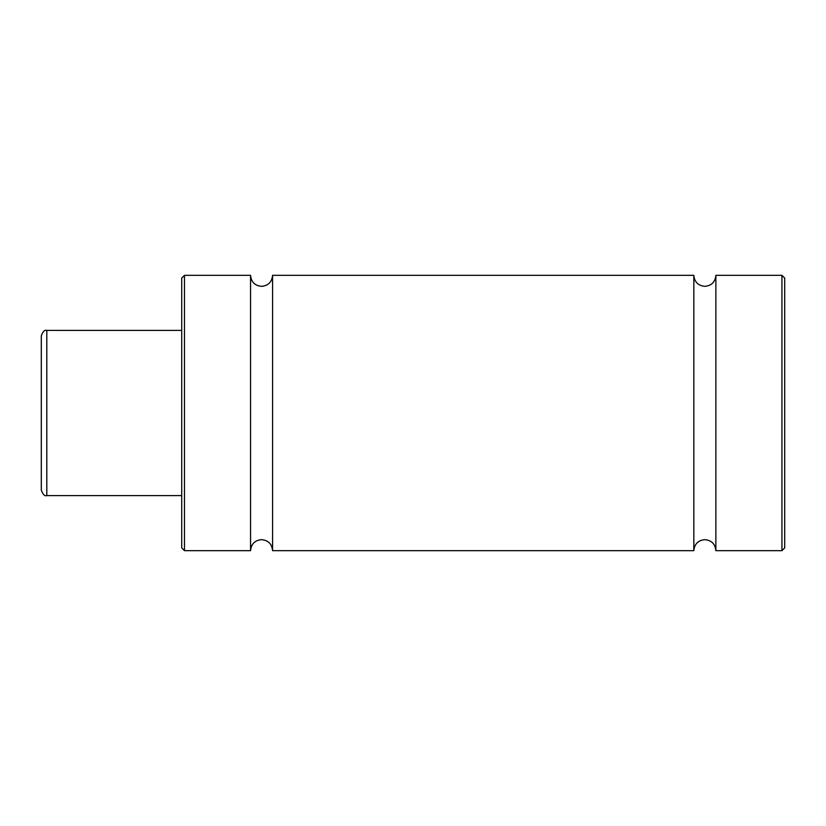 <?xml version="1.0" encoding="UTF-8"?>
<svg xmlns="http://www.w3.org/2000/svg" width="826" height="826" viewBox="0 0 826 826"><rect width="100%" height="100%" fill="white"/><g stroke="black" fill="none" stroke-linecap="round" stroke-linejoin="round"><path stroke-width="1.24" d="M46.803 495.6L46.803 330.4C44.666 329.667 42.828 331.505 41.3 335.903L41.3 490.097C42.88 494.526 44.718 496.364 46.803 495.6L181.72 495.6M181.72 322.14L181.72 547.917L184.477 550.663L184.477 275.337L250.557 275.337C251.207 282.027 254.873 285.693 261.563 286.343C268.254 285.693 271.93 282.027 272.58 275.337L272.58 550.663L693.84 550.663L693.84 275.337C694.49 282.027 698.166 285.693 704.857 286.343C711.547 285.693 715.213 282.027 715.863 275.337L715.863 550.663L781.943 550.663L784.7 547.917L784.7 278.083L781.943 275.337L781.943 550.663M250.557 275.337L250.557 550.663L184.477 550.663M184.477 275.337L181.72 278.083L181.72 413M46.803 330.4L181.72 330.4M250.557 550.663C251.207 543.973 254.873 540.307 261.563 539.657C268.254 540.307 271.93 543.973 272.58 550.663M693.84 550.663C694.49 543.973 698.166 540.307 704.857 539.657C711.547 540.307 715.213 543.973 715.863 550.663M715.863 275.337L781.943 275.337M272.58 275.337L693.84 275.337"/></g></svg>
